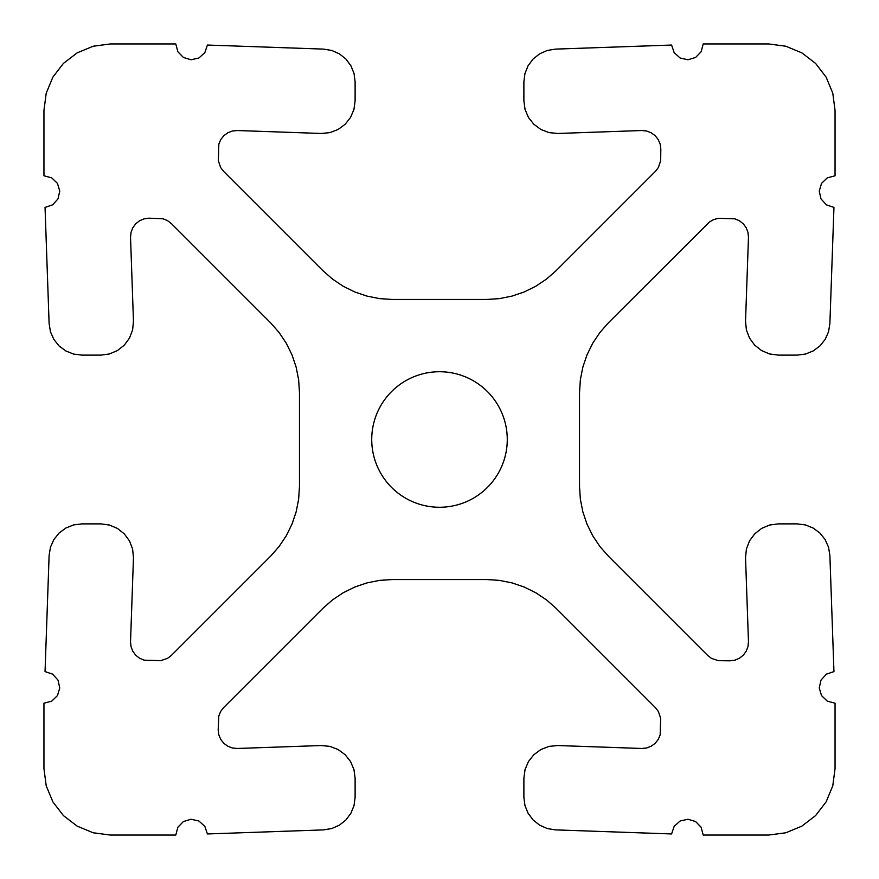 <?xml version="1.0" encoding="UTF-8"?>
<svg xmlns="http://www.w3.org/2000/svg" width="879" height="879" viewBox="0 0 879 879"><rect width="100%" height="100%" fill="white"/><g stroke="black" fill="none" stroke-linecap="round" stroke-linejoin="round"><path stroke-width="1.32" d="M371.729 439.5A67.771 67.771 0 0 0 473.385 498.184A67.771 67.771 0 0 0 473.385 380.805A67.771 67.771 0 0 0 371.729 439.5M703.2 43.95L701.167 51.696L695.608 57.465L687.927 59.761L680.115 58.003L674.16 52.641L671.589 45.049L555.44 49.114L547.21 50.466L539.585 53.861L533.059 59.08L528.081 65.771L524.95 73.517L523.884 81.791L523.884 100.788L525.049 109.435L528.455 117.467L533.872 124.302L540.893 129.477L549.045 132.608L557.726 133.465L641.725 130.531L646.625 131.015L651.218 132.784L655.185 135.696L658.239 139.563L660.162 144.101L660.821 148.98L660.667 160.725L658.36 167.537L655.426 171.361L556.198 270.589L546.496 279.093L535.772 286.257L524.203 291.971L511.985 296.113L499.338 298.629L486.461 299.475L392.539 299.475L379.662 298.629L367.015 296.113L354.797 291.971L343.228 286.257L332.504 279.093L322.802 270.589L223.574 171.361L220.64 167.537L218.333 160.725L218.838 144.101L220.761 139.563L223.815 135.696L227.782 132.784L232.375 131.015L237.275 130.531L321.274 133.465L329.955 132.608L338.107 129.477L345.128 124.302L350.545 117.467L353.951 109.435L355.116 100.788L355.116 81.791L354.05 73.517L350.919 65.771L345.941 59.08L339.415 53.861L331.79 50.466L323.56 49.114L207.411 45.049L204.84 52.641L198.885 58.003L191.073 59.761L183.392 57.465L177.833 51.696L175.8 43.95L110.402 43.95L93.207 46.213L77.176 52.85L63.409 63.409L52.85 77.176L46.213 93.207L43.95 110.402L43.95 175.8L51.696 177.833L57.465 183.392L59.761 191.073L58.003 198.885L52.641 204.84L45.049 207.4L49.114 323.56L50.466 331.79L53.861 339.426L59.069 345.941L65.771 350.919L73.506 354.05L81.791 355.116L100.788 355.116L109.435 353.951L117.467 350.545L124.313 345.128L129.477 338.107L132.608 329.955L133.465 321.274L130.531 237.275L131.026 232.375L132.784 227.782L135.707 223.815L139.563 220.761L144.101 218.838L148.98 218.179L163.098 218.805L167.548 220.651L171.372 223.585L270.589 322.802L279.093 332.504L286.268 343.228L291.971 354.797L296.113 367.015L298.629 379.662L299.475 392.539L299.475 486.461L298.629 499.338L296.113 511.985L291.971 524.203L286.268 535.772L279.093 546.496L270.589 556.198L171.372 655.415L167.548 658.349L160.725 660.667L144.101 660.162L139.563 658.239L135.707 655.185L132.784 651.218L131.026 646.625L130.531 641.725L133.465 557.726L132.608 549.045L129.477 540.893L124.313 533.872L117.467 528.455L109.435 525.049L100.788 523.884L81.791 523.884L73.506 524.95L65.771 528.081L59.069 533.059L53.861 539.574L50.466 547.21L49.114 555.44L45.049 671.6L52.641 674.16L58.003 680.115L59.761 687.927L57.465 695.608L51.696 701.167L43.95 703.2L43.95 768.598L46.213 785.793L52.85 801.824L63.409 815.591L77.176 826.15L93.207 832.787L110.402 835.05L175.8 835.05L177.833 827.304L183.392 821.535L191.073 819.239L198.885 820.997L204.84 826.359L207.411 833.951L323.56 829.886L331.79 828.534L339.415 825.139L345.941 819.92L350.919 813.229L354.05 805.483L355.116 797.209L355.116 778.212L353.951 769.564L350.545 761.533L345.128 754.698L338.107 749.523L329.955 746.392L321.274 745.535L237.275 748.468L232.375 747.985L227.782 746.216L223.815 743.304L220.761 739.437L218.838 734.899L218.179 730.02L218.805 715.913L220.64 711.463L223.574 707.639L322.802 608.411L332.504 599.907L343.228 592.743L354.797 587.029L367.015 582.887L379.662 580.371L392.539 579.525L486.461 579.525L499.338 580.371L511.985 582.887L524.203 587.029L535.772 592.743L546.496 599.907L556.198 608.411L655.426 707.639L658.36 711.463L660.667 718.275L660.162 734.899L658.239 739.437L655.185 743.304L651.218 746.216L646.625 747.985L641.725 748.468L557.726 745.535L549.045 746.392L540.893 749.523L533.872 754.698L528.455 761.533L525.049 769.564L523.884 778.212L523.884 797.209L524.95 805.483L528.081 813.229L533.059 819.92L539.585 825.139L547.21 828.534L555.44 829.886L671.589 833.951L674.16 826.359L680.115 820.997L687.927 819.239L695.608 821.535L701.167 827.304L703.2 835.05L768.598 835.05L785.793 832.787L801.824 826.15L815.591 815.591L826.15 801.824L832.787 785.793L835.05 768.598L835.05 703.2L827.304 701.167L821.535 695.608L819.239 687.927L820.997 680.115L826.359 674.16L833.951 671.6L829.886 555.44L828.534 547.21L825.139 539.574L819.931 533.059L813.229 528.081L805.494 524.95L797.209 523.884L778.212 523.884L769.564 525.049L761.533 528.455L754.687 533.872L749.523 540.893L746.392 549.045L745.535 557.726L748.468 641.725L747.974 646.625L746.216 651.218L743.293 655.185L739.437 658.239L734.899 660.162L730.02 660.821L718.275 660.667L711.452 658.349L707.628 655.415L608.411 556.198L599.907 546.496L592.732 535.772L587.029 524.203L582.887 511.985L580.371 499.338L579.525 486.461L579.525 392.539L580.371 379.662L582.887 367.015L587.029 354.797L592.732 343.228L599.907 332.504L608.411 322.802L709.441 221.991L713.616 219.585L718.275 218.333L734.899 218.838L739.437 220.761L743.293 223.815L746.216 227.782L747.974 232.375L748.468 237.275L745.535 321.274L746.392 329.955L749.523 338.107L754.687 345.128L761.533 350.545L769.564 353.951L778.212 355.116L797.209 355.116L805.494 354.05L813.229 350.919L819.931 345.941L825.139 339.426L828.534 331.79L829.886 323.56L833.951 207.4L826.359 204.84L820.997 198.885L819.239 191.073L821.535 183.392L827.304 177.833L835.05 175.8L835.05 110.402L832.787 93.207L826.15 77.176L815.591 63.409L801.824 52.85L785.793 46.213L768.598 43.95L703.2 43.95"/></g></svg>
